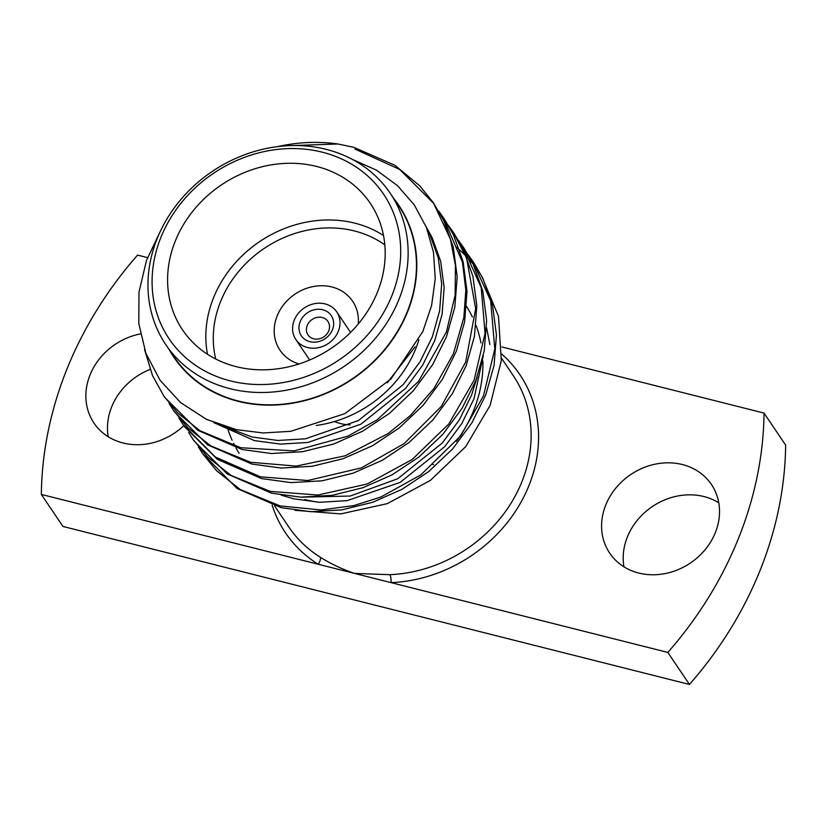 <?xml version="1.0" encoding="UTF-8"?>
<svg xmlns="http://www.w3.org/2000/svg" width="827" height="827" viewBox="0 0 827 827"><rect width="100%" height="100%" fill="white"/><g stroke="black" fill="none" stroke-linecap="round" stroke-linejoin="round"><path stroke-width="1.24" d="M682.368 464.547A61.363 53.352 -34 0 0 615.815 488.106A61.363 53.352 -34 0 0 609.685 553.118A61.363 53.352 -34 0 0 638.744 573.049A61.363 53.352 -34 0 0 705.297 549.479A61.363 53.352 -34 0 0 711.427 484.477A61.363 53.352 -34 0 0 682.368 464.547M623.94 566.795A61.363 53.352 146 0 1 645.256 512.027A61.363 53.352 146 0 1 703.973 496.562A61.363 53.352 146 0 1 718.777 502.816M140.404 333.922A61.363 53.352 -34 0 0 93.968 423.052A61.363 53.352 -34 0 0 123.027 442.983A61.363 53.352 -34 0 0 183.749 425.688M108.223 436.739A61.363 53.352 146 0 1 150.049 369.442M309.887 341.665A18.049 15.692 146 0 1 300.191 321.641A18.049 15.692 146 0 1 322.716 309.753A18.049 15.692 146 0 1 332.423 329.777A18.049 15.692 146 0 1 309.887 341.665M322.241 317.537A12.033 10.462 -34 0 0 309.195 322.158A12.033 10.462 -34 0 0 307.985 334.904A12.033 10.462 -34 0 0 313.691 338.812A12.033 10.462 -34 0 0 326.737 334.191A12.033 10.462 -34 0 0 327.937 321.445A12.033 10.462 -34 0 0 322.241 317.537M207.505 354.276A113.216 98.444 146 0 1 245.898 252.276A113.216 98.444 146 0 1 354.876 223.156A113.216 98.444 146 0 1 383.521 235.519M384.834 244.906A107.2 93.213 -34 0 0 354.401 230.94A107.2 93.213 -34 0 0 249.537 260.019A107.2 93.213 -34 0 0 215.713 359.001M307.53 347.526A24.676 21.461 -34 0 0 334.294 338.047A24.676 21.461 -34 0 0 336.765 311.903A24.676 21.461 -34 0 0 325.073 303.891A24.676 21.461 -34 0 0 298.309 313.371A24.676 21.461 -34 0 0 295.839 339.515A24.676 21.461 -34 0 0 307.53 347.526M358.256 323.988A43.821 38.104 -34 0 0 352.622 301.204A43.821 38.104 -34 0 0 331.875 286.969A43.821 38.104 -34 0 0 284.354 303.798A43.821 38.104 -34 0 0 279.981 350.214A43.821 38.104 -34 0 0 299.002 363.973M334.532 421.512A43.821 38.104 -34 0 0 340.641 423.61A43.821 38.104 -34 0 0 350.131 424.84M316.627 166.454A113.216 98.444 -34 0 0 193.838 209.934A113.216 98.444 -34 0 0 182.54 329.87A113.216 98.444 -34 0 0 236.15 366.64A113.216 98.444 -34 0 0 358.939 323.171A113.216 98.444 -34 0 0 370.238 203.235A113.216 98.444 -34 0 0 316.627 166.454M230.423 380.906A129.343 112.462 -34 0 0 391.884 295.673A129.343 112.462 -34 0 0 322.354 152.199A129.343 112.462 -34 0 0 160.893 237.421A129.343 112.462 -34 0 0 230.423 380.906M326.158 149.346A135.359 117.692 146 0 1 390.261 193.311A135.359 117.692 146 0 1 376.75 336.703A135.359 117.692 146 0 1 229.947 388.68A135.359 117.692 146 0 1 165.845 344.714A135.359 117.692 146 0 1 179.356 201.323A135.359 117.692 146 0 1 326.158 149.346M165.845 344.714L174.156 357.037A135.359 117.692 -34 0 0 238.248 401.002A135.359 117.692 -34 0 0 385.062 349.025A135.359 117.692 -34 0 0 398.573 205.623L390.261 193.311M354.948 149.067L399.679 169.442L433.896 203.576M433.307 202.687L443.592 220.22L453.31 247.242L457.186 276.776L454.819 307.148L446.518 336.62L432.645 364.676L413.314 390.778L389.507 413.335L362.722 431.146L333.55 444.068L302.527 451.718L271.421 453.506L242.001 449.495L197.839 430.329L164.532 397.187L152.592 375.789L144.539 349.542M293.451 145.531L337.954 143.991L353.749 147.299L394.872 165.266L419.899 185.972L433.307 202.698L450.426 239.168L455.439 265.498L455.129 295.249L446.394 332.009L418.545 381.371L377.432 419.599L348.115 436.067L294.081 450.901L240.812 447.727L199.969 430.722L177.681 412.911L163.332 395.42M468.061 254.613L473.757 262.645L482.854 278.41L492.572 305.432L496.448 334.966L494.081 365.338L485.78 394.81L471.897 422.866L452.576 448.968L428.768 471.524L401.974 489.336L372.812 502.247L341.789 509.908L310.673 511.696L281.263 507.685L237.091 488.519L202.594 453.609M472.558 260.877L490.659 300.811L494.794 349.025L483.485 395.844L460.556 436.005L420.829 474.874L380.865 497.027L353.646 505.638L321.124 509.959L280.074 505.917L240.223 489.532L216.715 470.852L202.574 453.589L198.48 447.076M458.251 240.068L463.937 248.1L473.044 263.854L482.761 290.887L486.627 320.411L484.26 350.793L475.959 380.265L462.086 408.321L442.755 434.423L418.958 456.969L392.163 474.791L362.991 487.703L331.968 495.363L300.863 497.151L271.442 493.14L227.28 473.974L193.973 440.832L188.67 432.531M462.748 246.332L481.19 287.61L485.067 333.322L474.119 380.151L448.792 423.982L412.166 459.492L367.25 483.971L317.888 495.042L270.253 491.372L231.188 475.473L207.577 456.99L192.774 439.065M454.126 233.545L463.223 249.309L472.941 276.332L476.817 305.866L474.45 336.248L466.149 365.71L452.276 393.776L432.945 419.868L409.138 442.424L382.353 460.246L353.181 473.158L322.158 480.807L291.052 482.606L261.632 478.595L217.47 459.419L184.152 426.287L178.859 417.986M448.41 225.492L452.938 231.777L466.562 257.9L475.67 308.657L465.694 362.009L441.329 406.377L404.165 443.582L361.492 467.834L307.737 480.528L260.443 476.828L215.423 457.083L182.963 424.52M438.62 210.978L444.316 219L453.413 234.765L463.13 261.787L466.997 291.321L464.629 321.703L456.339 351.165L442.455 379.221L423.124 405.323L399.327 427.879L372.532 445.691L343.37 458.613L312.348 466.263L281.232 468.051L251.811 464.04L207.649 444.874L174.342 411.732L169.039 403.442M443.117 217.232L462.469 262.283L465.818 290.091L463.875 317.392L453.372 353.801L434.01 388.452L410.264 415.609L388.018 433.617L345.107 455.811L296.293 466.087L250.622 462.283L210.678 445.836L187.956 427.91L173.153 409.965M304.729 499.539A135.359 117.692 -34 0 0 319.108 502.268M456.38 441.329A135.359 117.692 -34 0 0 482.896 361.058M480.963 342.957A135.359 117.692 -34 0 0 476.011 325.362M472.413 316.979A135.359 117.692 -34 0 0 466.593 306.517M272.145 505.183A141.376 122.923 146 0 0 318.157 564.241L667.834 652.431L689.439 684.456L62.955 526.458L41.35 494.432L318.157 564.241A6.016 2.77 122 0 0 320.09 557.078C330.428 563.683 341.933 569.131 354.587 573.431L389.858 574.672A135.359 117.692 -34 0 0 511.034 503.198A135.359 117.692 -34 0 0 513.247 375.592L501.524 358.215M169.38 349.966A135.711 118.003 -34 0 0 238.124 401.312A135.711 118.003 -34 0 0 388.328 345.407A135.711 118.003 -34 0 0 393.797 198.552M160.934 230.051L146.493 260.412L138.988 292.127L138.802 323.574L145.945 353.491L160.056 380.244L180.524 402.542L206.45 419.33L236.388 429.658L263.141 432.955L290.794 431.312L344.89 413.624L391.078 378.869L422.762 331.689L431.611 305.483L435.25 278.709L433.493 252.338L426.443 227.487L414.265 204.889L397.467 185.61L376.523 170.197L352.354 159.394M456.7 247.273L458.799 249.123M459.657 249.899L465.725 255.801M466.521 256.639L472.465 263.379M473.313 264.413L480.415 274.14M481.79 276.27L498.485 316.317L501.307 360.675L490.07 405.478L465.673 446.683L430.329 480.456L387.336 503.622L340.776 513.908L295.156 510.321M277.562 146.617A165.793 144.156 146 0 1 337.954 143.991M227.291 427.332A135.359 117.692 -34 0 0 232.118 440.284M233.565 443.365A135.359 117.692 -34 0 0 235.023 446.218M235.933 447.903A135.359 117.692 -34 0 0 239.117 453.258M667.834 652.431A375.996 326.934 -34 0 0 764.045 413.087L501.958 346.989M689.439 684.456A375.996 326.934 146 0 0 785.65 445.112L764.045 413.087M147.516 257.6L137.561 255.098A375.996 326.934 -34 0 0 41.35 494.432M432.852 464.516A24.066 20.923 146 0 1 433.658 464.733M426.825 228.448L429.606 233.803L438.227 257.724L441.68 283.868L439.633 310.756L432.335 336.837L420.106 361.668L403.069 384.782L358.453 420.55L305.359 438.827L277.913 440.46L251.956 436.966L222.515 425.853M477.241 376.854L471.597 395.027L459.367 419.858L442.331 442.972L397.715 478.74L350.255 496.035L301.535 497.172M486.627 327.833L489.863 344.528M415.04 346.864L387.274 382.756M426.153 226.794L432.066 237.442L440.677 261.363L444.14 287.507L442.083 314.394L434.785 340.476L422.566 365.307L405.53 388.421L360.903 424.189L307.809 442.466L280.363 444.099L254.416 440.605L213.78 422.607M483.268 355.827L474.047 398.666L461.817 423.496L444.781 446.611L400.165 482.379L347.071 500.655L319.625 502.289L293.668 498.795L281.139 495.115M418.907 339.752A113.216 98.444 146 0 1 316.286 425.46M501.782 354.111A141.376 122.923 146 0 1 524.949 494.608A141.376 122.923 146 0 1 391.026 582.621A6.016 1.716 87.6 0 0 389.858 574.672M274.605 505.917L288.83 527.006A135.359 117.692 -34 0 0 320.09 557.078M336.765 311.903L350.576 332.392M454.126 233.555L452.938 231.777M295.839 339.515L309.66 359.993"/></g></svg>
